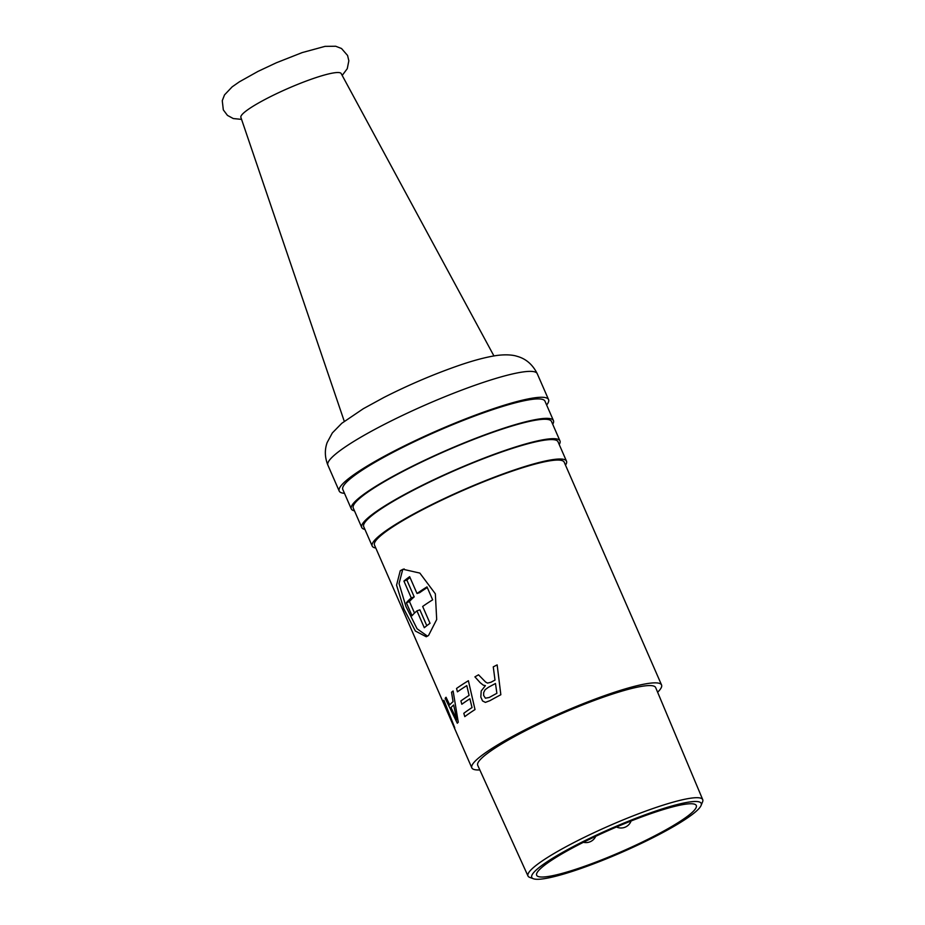 <?xml version="1.0" encoding="UTF-8"?>
<svg xmlns="http://www.w3.org/2000/svg" width="925" height="925" viewBox="0 0 925 925"><rect width="100%" height="100%" fill="white"/><g stroke="black" fill="none" stroke-linecap="round" stroke-linejoin="round"><path stroke-width="1.39" d="M344.273 421.303L240.882 117.371A54.725 7.724 -23.6 0 1 313.008 78.613A54.725 7.724 156.4 0 1 341.175 73.549L493.927 355.917M546.64 405.011A114.226 16.13 156.4 0 0 548.56 399.6A114.226 16.13 156.4 0 0 489.683 409.983A114.226 16.13 -23.6 0 0 339.209 491.059L327.889 465.148A114.226 16.13 156.4 0 1 478.364 384.083A114.226 16.13 156.4 0 1 537.24 373.688C532.592 364.415 525.758 358.588 516.774 356.229C513.942 355.235 506.958 354.125 496.748 355.489C485.995 357.085 472.941 360.565 457.597 365.918C432.819 374.59 408.237 385.112 383.817 397.507L363.317 408.711L341.799 423.28L332.341 432.935L327.126 442.601C324.536 449.92 324.791 457.436 327.889 465.148M344.482 493.326A114.226 16.13 -23.6 0 1 339.209 491.059M544.964 401.172A110.306 15.575 156.4 0 0 488.111 411.197A110.306 15.575 -23.6 0 0 342.805 489.487L351.292 508.912A110.306 15.575 -23.6 0 1 496.598 430.634A110.306 15.575 156.4 0 1 553.451 420.597L544.964 401.172M552.711 424.251A110.306 15.575 156.4 0 0 553.451 420.597M354.483 510.854A110.306 15.575 -23.6 0 1 351.292 508.912M551.485 421.453A108.156 15.274 156.4 0 0 495.731 431.293A108.156 15.274 -23.6 0 0 353.257 508.056L361.744 527.481A108.156 15.274 -23.6 0 1 504.229 450.718A108.156 15.274 156.4 0 1 559.972 440.878L551.485 421.453M559.22 444.509A108.156 15.274 156.4 0 0 559.972 440.878M364.924 529.401A108.156 15.274 -23.6 0 1 361.744 527.481M558.006 441.745A106.017 14.973 156.4 0 0 503.362 451.388A106.017 14.973 -23.6 0 0 363.71 526.626L372.197 546.062A106.017 14.973 -23.6 0 1 511.849 470.813A106.017 14.973 156.4 0 1 566.493 461.17L558.006 441.745M565.499 465.136A106.017 14.973 156.4 0 0 566.493 461.17M375.781 548.016A106.017 14.973 -23.6 0 1 372.197 546.062M564.204 462.176A103.519 14.615 156.4 0 0 510.854 471.588A103.519 14.615 -23.6 0 0 374.486 545.056L471.819 767.854A103.519 14.615 -23.6 0 1 608.188 694.386A103.519 14.615 156.4 0 1 661.548 684.962L564.204 462.176M657.629 692.235A103.519 14.615 156.4 0 0 661.548 684.962M479.821 769.924A103.519 14.615 -23.6 0 1 471.819 767.854M400.259 570.702L402.999 569.257L419.858 573.095L435.34 593.804L436.692 619.519L428.553 635.463L426.252 636.747L415.371 631.035L403.913 608.962L396.559 585.167L400.259 570.702L404.156 568.944M701.069 805.502L702.584 801.813A95.344 13.459 156.4 0 0 702.734 799.663L655.663 687.564A97.09 13.713 156.4 0 0 605.609 696.375A97.09 13.713 -23.6 0 0 477.728 765.31L527.99 875.998A95.344 13.459 156.4 0 0 529.678 877.362L533.413 878.75A92.454 13.054 156.4 0 0 579.42 869.003A92.454 13.054 156.4 0 0 701.069 805.502A92.454 13.054 156.4 0 0 653.547 811.792A92.454 13.054 156.4 0 0 564.25 851.462A92.454 13.054 156.4 0 0 533.413 878.75M702.734 799.663A95.344 13.459 156.4 0 0 653.582 808.311A95.344 13.459 156.4 0 0 527.99 875.998M581.559 867.338A87.1 12.303 156.4 0 0 696.294 805.525A87.1 12.303 156.4 0 0 651.408 813.445A87.1 12.303 156.4 0 0 536.673 875.27A87.1 12.303 156.4 0 0 581.559 867.338M427.5 636.169L417.083 628.792L405.913 606.407L399.057 583.64L402.618 569.881M403.924 581.085L411.29 597.92A100.663 14.21 -23.6 0 0 406.387 602.788L412.053 615.738A100.663 14.21 -23.6 0 1 416.944 610.882L424.297 627.717A100.663 14.21 -23.6 0 1 430.021 623.3L422.667 606.465A100.663 14.21 -23.6 0 1 432.657 599.839L426.992 586.889A100.663 14.21 -23.6 0 0 417.013 593.503L409.648 576.668A100.663 14.21 -23.6 0 0 403.924 581.085L406.85 580.033A97.241 13.725 -23.6 0 1 410.018 577.512M417.013 593.503L419.73 592.613A97.241 13.725 -23.6 0 1 427.281 587.537M416.944 610.882L419.869 609.829L426.795 625.705M406.387 602.788L409.474 601.574A97.241 13.725 -23.6 0 1 414.203 596.879L406.85 580.033M414.504 613.067L409.474 601.574M411.29 597.92L414.203 596.879M497.153 664.89L500.841 694.733A103.519 14.615 156.4 0 0 489.938 700.664L485.382 702.387L482.549 700.942L480.815 697.068L481.197 691.01L485.405 685.633L483.324 685.182L480.167 682.673L474.907 676.869A103.519 14.615 -23.6 0 1 478.537 674.811L485.579 682.014L487.521 683.101L490.978 682.234A103.519 14.615 -23.6 0 1 495.002 680.095L493.268 666.879A103.519 14.615 -23.6 0 1 497.153 664.89M495.476 683.506A103.519 14.615 156.4 0 0 488.296 687.368L485.105 689.738L483.706 692.467L483.636 695.427L485.405 698.178L489.233 697.496A103.519 14.615 -23.6 0 1 496.887 693.311L495.476 683.506M468.385 680.731L475.011 709.567A103.519 14.615 156.4 0 0 464.778 716.632L463.818 713.291A103.519 14.615 -23.6 0 1 472.039 707.567L469.9 698.78A103.519 14.615 156.4 0 0 461.829 704.26L460.904 700.93A103.519 14.615 -23.6 0 1 469.091 695.403L466.79 685.61A103.519 14.615 156.4 0 0 457.447 691.831L456.534 688.466A103.519 14.615 -23.6 0 1 468.385 680.731M453.111 690.998L458.268 722.205A103.519 14.615 156.4 0 0 457.308 723.234L445.168 698.306A103.519 14.615 -23.6 0 1 446.047 697.265L449.7 704.862A103.519 14.615 -23.6 0 1 453.053 701.659L451.539 692.224A103.519 14.615 -23.6 0 1 453.111 690.998M453.655 704.989A103.519 14.615 156.4 0 0 451.007 707.567L456.8 719.777L453.655 704.989M446.081 708.932L452.244 722.425L443.584 700.965A103.519 14.615 -23.6 0 1 443.896 700.237L454.707 727.628A103.519 14.615 156.4 0 0 454.672 728.299L450.359 718.713M241.564 119.383L233.273 118.55L227.446 115.382L223.318 109.89L222.266 100.698L224.509 94.905L232.163 86.846L239.402 81.805L258.04 71.375L276.436 62.738L302.232 52.575L325.022 46.366L335.706 46.25L341.51 48.505L347.58 55.488L348.841 60.796L347.268 68.67L342.192 75.422M548.56 399.6L537.24 373.688M616.501 826.996A10.707 10.707 0 0 0 631.081 820.995M583.432 842.293A10.707 10.707 0 0 0 595.735 836.304"/></g></svg>
